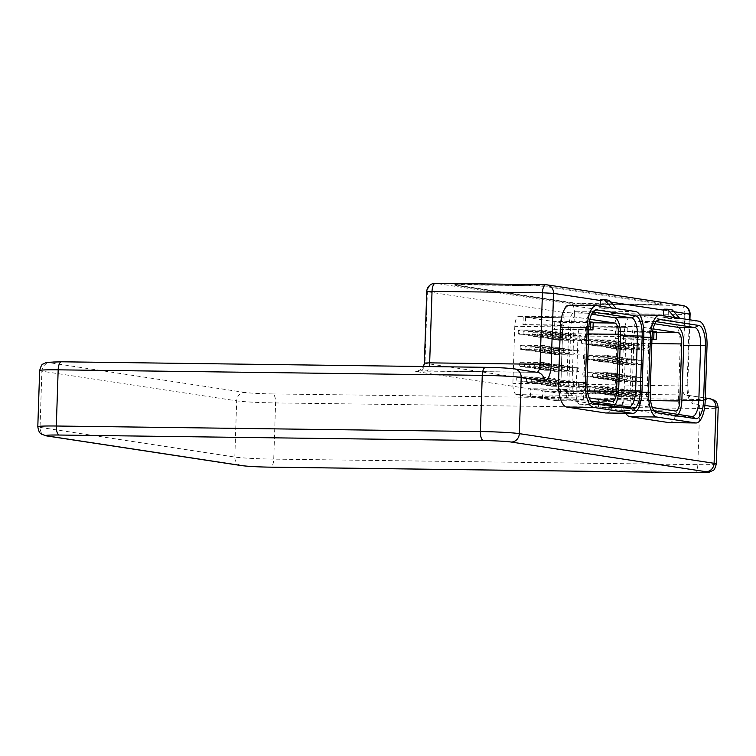 <?xml version="1.0" encoding="UTF-8"?>
<svg xmlns="http://www.w3.org/2000/svg" width="756" height="756" viewBox="0 0 756 756"><rect width="100%" height="100%" fill="white"/><g stroke="black" fill="none" stroke-linecap="round" stroke-linejoin="round"><path stroke-width="0.57" stroke-dasharray="3.78 2.83" d="M528.879 285.664L462.634 284.795A12.795 0.624 -178.1 0 0 454.706 285.116A12.795 0.624 -178.1 0 0 455.66 285.381L571.819 303.071A12.795 0.624 -178.1 0 0 588.499 303.969L654.743 304.829A12.795 0.624 -178.1 0 0 662.681 304.517A12.795 0.624 -178.1 0 0 661.727 304.243L545.567 286.552A12.795 0.624 -178.1 0 0 528.879 285.664L462.653 284.369A12.795 0.624 -178.1 0 0 454.715 284.691A12.795 0.624 -178.1 0 0 455.679 284.955L571.829 302.646A12.795 0.624 -178.1 0 0 588.518 303.543L654.762 304.403A12.795 0.624 -178.1 0 0 662.691 304.092A12.795 0.624 -178.1 0 0 661.736 303.817L545.577 286.127A12.795 0.624 -178.1 0 0 528.898 285.239M669.183 422.623A23.455 8.93 90.7 0 0 678.378 400.519L680.202 345.605A23.455 8.93 90.7 0 0 672.084 320.837L633.254 314.921A23.455 8.93 90.7 0 0 632.781 314.883A23.455 8.93 90.7 0 0 623.577 336.987L621.763 391.901A23.455 8.93 90.7 0 0 625.77 413.248M605.972 412.993A23.455 8.93 90.7 0 0 615.176 390.899L617 335.976A23.455 8.93 90.7 0 0 608.873 311.207L570.052 305.301A23.455 8.93 90.7 0 0 569.58 305.263M611.595 307.89L599.65 308.051L604.913 308.372L605.159 301.134A0.85 0.784 98.7 0 1 605.972 300.293L609.128 300.33M611.878 308.212L616.735 308.949L604.507 308.788M599.65 308.051L600.113 306.142M600.066 307.626L604.913 308.372M590.786 401.115L589.756 400.954A17.057 6.492 -89.3 0 1 588.763 400.595A17.057 6.492 -89.3 0 1 583.849 382.942L585.673 328.028A17.057 6.492 -89.3 0 1 591.022 312.304A17.057 6.492 -89.3 0 1 592.364 311.954A17.057 6.492 -89.3 0 1 592.704 311.982L592.921 312.011M591.636 314.184L575.751 311.765A17.057 6.492 90.7 0 0 575.41 311.737A17.057 6.492 90.7 0 0 568.72 327.802L566.896 382.716A17.057 6.492 90.7 0 0 572.802 400.737L611.623 406.643A17.057 6.492 90.7 0 0 611.973 406.671A17.057 6.492 90.7 0 0 614.987 404.8M589.916 319.268L575.174 317.019A10.66 4.054 90.7 0 0 574.957 317A10.66 4.054 90.7 0 0 570.771 327.046L568.881 384.095A10.66 4.054 90.7 0 0 572.575 395.35L589.066 397.864M589.406 321.829L552.343 321.338L525.647 317.274L564.099 317.775L523.228 316.906L519.183 316.291A10.66 4.054 90.7 0 0 518.966 316.273A10.66 4.054 90.7 0 0 514.779 326.318L512.889 383.358A10.66 4.054 90.7 0 0 516.584 394.623L527.905 396.342L568.777 397.212L569.032 389.557L566.603 389.179L566.348 396.843M583.339 399.433L583.594 391.769L581.166 391.4L580.91 399.064L583.339 399.433L544.887 398.932L556.218 400.661A10.66 4.054 90.7 0 0 556.425 400.671A10.66 4.054 90.7 0 0 560.612 390.625L562.502 333.585A10.66 4.054 90.7 0 0 558.816 322.33L554.772 321.716L593.214 322.217M561.67 317.407L561.415 325.071L563.844 325.439L564.099 317.775M568.777 397.212L530.334 396.711L542.468 398.563L580.91 399.064M530.334 396.711L530.589 389.056L569.032 389.557M527.905 396.342L528.16 388.678L566.603 389.179M530.589 389.056L528.16 388.678M542.468 398.563L542.723 390.899L581.166 391.4M544.887 398.932L545.142 391.268L542.723 390.899M554.772 321.716L554.517 329.37L588.744 329.824M552.343 321.338L552.088 329.002L554.517 329.37M525.647 317.274L525.392 324.938L563.844 325.439M523.228 316.906L522.972 324.57L525.392 324.938M520.185 347.25A2.136 0.813 90.7 0 0 520.969 349.508A2.136 0.813 90.7 0 0 521.801 347.382A2.136 0.813 90.7 0 0 521.016 345.237A2.136 0.813 90.7 0 0 520.185 347.25M519.618 364.279A2.136 0.813 90.7 0 0 520.402 366.537A2.136 0.813 90.7 0 0 521.243 364.411A2.136 0.813 90.7 0 0 520.459 362.266A2.136 0.813 90.7 0 0 519.618 364.279M525.042 347.987A2.136 0.813 90.7 0 0 525.817 350.245A2.136 0.813 90.7 0 0 526.658 348.119A2.136 0.813 90.7 0 0 525.874 345.983A2.136 0.813 90.7 0 0 525.042 347.987M524.475 365.016A2.136 0.813 90.7 0 0 525.25 367.274A2.136 0.813 90.7 0 0 526.091 365.148A2.136 0.813 90.7 0 0 525.307 363.012A2.136 0.813 90.7 0 0 524.475 365.016M529.89 348.724A2.136 0.813 90.7 0 0 530.674 350.982A2.136 0.813 90.7 0 0 531.515 348.866A2.136 0.813 90.7 0 0 530.731 346.72A2.136 0.813 90.7 0 0 529.89 348.724M529.323 365.753A2.136 0.813 90.7 0 0 530.107 368.011A2.136 0.813 90.7 0 0 530.948 365.885A2.136 0.813 90.7 0 0 530.164 363.749A2.136 0.813 90.7 0 0 529.323 365.753M534.747 349.47A2.136 0.813 90.7 0 0 535.522 351.72A2.136 0.813 90.7 0 0 536.363 349.603A2.136 0.813 90.7 0 0 535.579 347.458A2.136 0.813 90.7 0 0 534.747 349.47M534.18 366.499A2.136 0.813 90.7 0 0 534.965 368.748A2.136 0.813 90.7 0 0 535.796 366.632A2.136 0.813 90.7 0 0 535.012 364.486A2.136 0.813 90.7 0 0 534.18 366.499M539.595 350.208A2.136 0.813 90.7 0 0 540.379 352.457A2.136 0.813 90.7 0 0 541.22 350.34A2.136 0.813 90.7 0 0 540.436 348.195A2.136 0.813 90.7 0 0 539.595 350.208M539.028 367.236A2.136 0.813 90.7 0 0 539.812 369.486A2.136 0.813 90.7 0 0 540.653 367.369A2.136 0.813 90.7 0 0 539.869 365.224A2.136 0.813 90.7 0 0 539.028 367.236M544.452 350.945A2.136 0.813 90.7 0 0 545.237 353.203A2.136 0.813 90.7 0 0 546.068 351.077A2.136 0.813 90.7 0 0 545.284 348.932A2.136 0.813 90.7 0 0 544.452 350.945M543.885 367.974A2.136 0.813 90.7 0 0 544.67 370.232A2.136 0.813 90.7 0 0 545.511 368.106A2.136 0.813 90.7 0 0 544.726 365.961A2.136 0.813 90.7 0 0 543.885 367.974M549.3 351.682A2.136 0.813 90.7 0 0 550.085 353.94A2.136 0.813 90.7 0 0 550.926 351.814A2.136 0.813 90.7 0 0 550.141 349.678A2.136 0.813 90.7 0 0 549.3 351.682M548.743 368.711A2.136 0.813 90.7 0 0 549.517 370.969A2.136 0.813 90.7 0 0 550.359 368.843A2.136 0.813 90.7 0 0 549.574 366.707A2.136 0.813 90.7 0 0 548.743 368.711M554.157 352.419A2.136 0.813 90.7 0 0 554.942 354.677A2.136 0.813 90.7 0 0 555.773 352.561A2.136 0.813 90.7 0 0 554.998 350.415A2.136 0.813 90.7 0 0 554.157 352.419M553.59 369.448A2.136 0.813 90.7 0 0 554.375 371.706A2.136 0.813 90.7 0 0 555.216 369.589A2.136 0.813 90.7 0 0 554.432 367.444A2.136 0.813 90.7 0 0 553.59 369.448M518.247 331.978A2.136 0.813 90.7 0 0 519.032 334.237A2.136 0.813 90.7 0 0 519.873 332.111A2.136 0.813 90.7 0 0 519.088 329.975A2.136 0.813 90.7 0 0 518.247 331.978M516.698 378.803A2.136 0.813 90.7 0 0 517.482 381.062A2.136 0.813 90.7 0 0 518.323 378.945A2.136 0.813 90.7 0 0 517.539 376.8A2.136 0.813 90.7 0 0 516.698 378.803M523.105 332.716A2.136 0.813 90.7 0 0 523.889 334.974A2.136 0.813 90.7 0 0 524.73 332.857A2.136 0.813 90.7 0 0 523.946 330.712A2.136 0.813 90.7 0 0 523.105 332.716M521.555 379.55A2.136 0.813 90.7 0 0 522.33 381.799A2.136 0.813 90.7 0 0 523.171 379.682A2.136 0.813 90.7 0 0 522.387 377.537A2.136 0.813 90.7 0 0 521.555 379.55M527.962 333.462A2.136 0.813 90.7 0 0 528.737 335.711A2.136 0.813 90.7 0 0 529.578 333.594A2.136 0.813 90.7 0 0 528.794 331.449A2.136 0.813 90.7 0 0 527.962 333.462M526.403 380.287A2.136 0.813 90.7 0 0 527.187 382.545A2.136 0.813 90.7 0 0 528.028 380.419A2.136 0.813 90.7 0 0 527.244 378.274A2.136 0.813 90.7 0 0 526.403 380.287M532.81 334.199A2.136 0.813 90.7 0 0 533.594 336.448A2.136 0.813 90.7 0 0 534.435 334.332A2.136 0.813 90.7 0 0 533.651 332.186A2.136 0.813 90.7 0 0 532.81 334.199M531.26 381.024A2.136 0.813 90.7 0 0 532.035 383.283A2.136 0.813 90.7 0 0 532.876 381.156A2.136 0.813 90.7 0 0 532.092 379.021A2.136 0.813 90.7 0 0 531.26 381.024M537.667 334.936A2.136 0.813 90.7 0 0 538.442 337.195A2.136 0.813 90.7 0 0 539.283 335.069A2.136 0.813 90.7 0 0 538.499 332.923A2.136 0.813 90.7 0 0 537.667 334.936M536.108 381.761A2.136 0.813 90.7 0 0 536.892 384.02A2.136 0.813 90.7 0 0 537.733 381.893A2.136 0.813 90.7 0 0 536.949 379.758A2.136 0.813 90.7 0 0 536.108 381.761M542.515 335.673A2.136 0.813 90.7 0 0 543.299 337.932A2.136 0.813 90.7 0 0 544.14 335.806A2.136 0.813 90.7 0 0 543.356 333.67A2.136 0.813 90.7 0 0 542.515 335.673M540.965 382.508A2.136 0.813 90.7 0 0 541.75 384.757A2.136 0.813 90.7 0 0 542.581 382.64A2.136 0.813 90.7 0 0 541.806 380.495A2.136 0.813 90.7 0 0 540.965 382.508M547.372 336.411A2.136 0.813 90.7 0 0 548.157 338.669A2.136 0.813 90.7 0 0 548.988 336.552A2.136 0.813 90.7 0 0 548.204 334.407A2.136 0.813 90.7 0 0 547.372 336.411M545.823 383.245A2.136 0.813 90.7 0 0 546.597 385.494A2.136 0.813 90.7 0 0 547.438 383.377A2.136 0.813 90.7 0 0 546.654 381.232A2.136 0.813 90.7 0 0 545.823 383.245M552.23 337.157A2.136 0.813 90.7 0 0 553.005 339.406A2.136 0.813 90.7 0 0 553.846 337.289A2.136 0.813 90.7 0 0 553.061 335.144A2.136 0.813 90.7 0 0 552.23 337.157M550.67 383.982A2.136 0.813 90.7 0 0 551.455 386.24A2.136 0.813 90.7 0 0 552.296 384.114A2.136 0.813 90.7 0 0 551.511 381.969A2.136 0.813 90.7 0 0 550.67 383.982M557.077 337.894A2.136 0.813 90.7 0 0 557.862 340.153A2.136 0.813 90.7 0 0 558.703 338.026A2.136 0.813 90.7 0 0 557.919 335.881A2.136 0.813 90.7 0 0 557.077 337.894M555.528 384.719A2.136 0.813 90.7 0 0 556.303 386.977A2.136 0.813 90.7 0 0 557.144 384.851A2.136 0.813 90.7 0 0 556.359 382.716A2.136 0.813 90.7 0 0 555.528 384.719M543.847 347.562A2.136 0.813 90.7 0 0 544.622 349.811A2.136 0.813 90.7 0 0 545.463 347.694A2.136 0.813 90.7 0 0 544.679 345.549A2.136 0.813 90.7 0 0 543.847 347.562M543.28 364.59A2.136 0.813 90.7 0 0 544.055 366.84A2.136 0.813 90.7 0 0 544.896 364.723A2.136 0.813 90.7 0 0 544.112 362.578A2.136 0.813 90.7 0 0 543.28 364.59M548.695 348.299A2.136 0.813 90.7 0 0 549.48 350.548A2.136 0.813 90.7 0 0 550.321 348.431A2.136 0.813 90.7 0 0 549.536 346.286A2.136 0.813 90.7 0 0 548.695 348.299M548.128 365.328A2.136 0.813 90.7 0 0 548.913 367.577A2.136 0.813 90.7 0 0 549.754 365.46A2.136 0.813 90.7 0 0 548.969 363.315A2.136 0.813 90.7 0 0 548.128 365.328M553.553 349.036A2.136 0.813 90.7 0 0 554.328 351.294A2.136 0.813 90.7 0 0 555.169 349.168A2.136 0.813 90.7 0 0 554.384 347.023A2.136 0.813 90.7 0 0 553.553 349.036M552.986 366.065A2.136 0.813 90.7 0 0 553.77 368.323A2.136 0.813 90.7 0 0 554.602 366.197A2.136 0.813 90.7 0 0 553.817 364.052A2.136 0.813 90.7 0 0 552.986 366.065M558.4 349.773A2.136 0.813 90.7 0 0 559.185 352.031A2.136 0.813 90.7 0 0 560.026 349.905A2.136 0.813 90.7 0 0 559.242 347.769A2.136 0.813 90.7 0 0 558.4 349.773M557.833 366.802A2.136 0.813 90.7 0 0 558.618 369.06A2.136 0.813 90.7 0 0 559.459 366.934A2.136 0.813 90.7 0 0 558.675 364.798A2.136 0.813 90.7 0 0 557.833 366.802M563.258 350.51A2.136 0.813 90.7 0 0 564.042 352.769A2.136 0.813 90.7 0 0 564.874 350.652A2.136 0.813 90.7 0 0 564.089 348.507A2.136 0.813 90.7 0 0 563.258 350.51M562.691 367.539A2.136 0.813 90.7 0 0 563.475 369.797A2.136 0.813 90.7 0 0 564.316 367.681A2.136 0.813 90.7 0 0 563.532 365.535A2.136 0.813 90.7 0 0 562.691 367.539M568.106 351.256A2.136 0.813 90.7 0 0 568.89 353.506A2.136 0.813 90.7 0 0 569.731 351.389A2.136 0.813 90.7 0 0 568.947 349.244A2.136 0.813 90.7 0 0 568.106 351.256M567.548 368.285A2.136 0.813 90.7 0 0 568.323 370.534A2.136 0.813 90.7 0 0 569.164 368.418A2.136 0.813 90.7 0 0 568.38 366.273A2.136 0.813 90.7 0 0 567.548 368.285M572.963 351.994A2.136 0.813 90.7 0 0 573.747 354.252A2.136 0.813 90.7 0 0 574.579 352.126A2.136 0.813 90.7 0 0 573.804 349.981A2.136 0.813 90.7 0 0 572.963 351.994M572.396 369.022A2.136 0.813 90.7 0 0 573.18 371.272A2.136 0.813 90.7 0 0 574.021 369.155A2.136 0.813 90.7 0 0 573.237 367.01A2.136 0.813 90.7 0 0 572.396 369.022M577.82 352.731A2.136 0.813 90.7 0 0 578.595 354.989A2.136 0.813 90.7 0 0 579.436 352.863A2.136 0.813 90.7 0 0 578.652 350.727A2.136 0.813 90.7 0 0 577.82 352.731M577.253 369.76A2.136 0.813 90.7 0 0 578.028 372.018A2.136 0.813 90.7 0 0 578.869 369.892A2.136 0.813 90.7 0 0 578.085 367.747A2.136 0.813 90.7 0 0 577.253 369.76M545.851 332.338A2.136 0.813 90.7 0 0 546.635 334.596A2.136 0.813 90.7 0 0 547.476 332.47A2.136 0.813 90.7 0 0 546.692 330.334A2.136 0.813 90.7 0 0 545.851 332.338M544.301 379.172A2.136 0.813 90.7 0 0 545.085 381.421A2.136 0.813 90.7 0 0 545.917 379.304A2.136 0.813 90.7 0 0 545.133 377.159A2.136 0.813 90.7 0 0 544.301 379.172M550.708 333.075A2.136 0.813 90.7 0 0 551.493 335.333A2.136 0.813 90.7 0 0 552.324 333.216A2.136 0.813 90.7 0 0 551.54 331.071A2.136 0.813 90.7 0 0 550.708 333.075M549.158 379.909A2.136 0.813 90.7 0 0 549.933 382.158A2.136 0.813 90.7 0 0 550.774 380.041A2.136 0.813 90.7 0 0 549.99 377.896A2.136 0.813 90.7 0 0 549.158 379.909M555.556 333.821A2.136 0.813 90.7 0 0 556.34 336.07A2.136 0.813 90.7 0 0 557.181 333.954A2.136 0.813 90.7 0 0 556.397 331.808A2.136 0.813 90.7 0 0 555.556 333.821M554.006 380.646A2.136 0.813 90.7 0 0 554.791 382.905A2.136 0.813 90.7 0 0 555.632 380.778A2.136 0.813 90.7 0 0 554.847 378.633A2.136 0.813 90.7 0 0 554.006 380.646M560.413 334.558A2.136 0.813 90.7 0 0 561.198 336.817A2.136 0.813 90.7 0 0 562.039 334.691A2.136 0.813 90.7 0 0 561.254 332.545A2.136 0.813 90.7 0 0 560.413 334.558M558.864 381.383A2.136 0.813 90.7 0 0 559.638 383.642A2.136 0.813 90.7 0 0 560.48 381.515A2.136 0.813 90.7 0 0 559.695 379.38A2.136 0.813 90.7 0 0 558.864 381.383M565.271 335.295A2.136 0.813 90.7 0 0 566.046 337.554A2.136 0.813 90.7 0 0 566.887 335.428A2.136 0.813 90.7 0 0 566.102 333.292A2.136 0.813 90.7 0 0 565.271 335.295M563.711 382.12A2.136 0.813 90.7 0 0 564.496 384.379A2.136 0.813 90.7 0 0 565.337 382.262A2.136 0.813 90.7 0 0 564.552 380.117A2.136 0.813 90.7 0 0 563.711 382.12M570.118 336.033A2.136 0.813 90.7 0 0 570.903 338.291A2.136 0.813 90.7 0 0 571.744 336.165A2.136 0.813 90.7 0 0 570.96 334.029A2.136 0.813 90.7 0 0 570.118 336.033M568.569 382.867A2.136 0.813 90.7 0 0 569.344 385.116A2.136 0.813 90.7 0 0 570.185 382.999A2.136 0.813 90.7 0 0 569.4 380.854A2.136 0.813 90.7 0 0 568.569 382.867M574.976 336.779A2.136 0.813 90.7 0 0 575.751 339.028A2.136 0.813 90.7 0 0 576.592 336.911A2.136 0.813 90.7 0 0 575.807 334.766A2.136 0.813 90.7 0 0 574.976 336.779M573.417 383.604A2.136 0.813 90.7 0 0 574.201 385.853A2.136 0.813 90.7 0 0 575.042 383.736A2.136 0.813 90.7 0 0 574.258 381.591A2.136 0.813 90.7 0 0 573.417 383.604M579.824 337.516A2.136 0.813 90.7 0 0 580.608 339.765A2.136 0.813 90.7 0 0 581.449 337.649A2.136 0.813 90.7 0 0 580.665 335.503A2.136 0.813 90.7 0 0 579.824 337.516M578.274 384.341A2.136 0.813 90.7 0 0 579.058 386.599A2.136 0.813 90.7 0 0 579.89 384.473A2.136 0.813 90.7 0 0 579.115 382.328A2.136 0.813 90.7 0 0 578.274 384.341M584.681 338.253A2.136 0.813 90.7 0 0 585.465 340.512A2.136 0.813 90.7 0 0 586.297 338.386A2.136 0.813 90.7 0 0 585.513 336.24A2.136 0.813 90.7 0 0 584.681 338.253M583.131 385.078A2.136 0.813 90.7 0 0 583.906 387.337A2.136 0.813 90.7 0 0 584.747 385.21A2.136 0.813 90.7 0 0 583.963 383.075A2.136 0.813 90.7 0 0 583.131 385.078M522.972 324.57L561.415 325.071M552.088 329.002L588.754 329.484M545.142 391.268L583.594 391.769M674.806 317.52L662.861 317.671L668.124 317.993L668.361 310.754A0.85 0.784 98.7 0 1 669.183 309.913L672.33 309.96M675.089 317.832L679.937 318.578L667.718 318.418M662.861 317.671L663.314 315.772M663.267 317.255L668.124 317.993M653.987 410.735L652.967 410.584A17.057 6.492 -89.3 0 1 651.974 410.224A17.057 6.492 -89.3 0 1 647.06 392.562L648.875 337.649A17.057 6.492 -89.3 0 1 654.233 321.924A17.057 6.492 -89.3 0 1 655.575 321.584A17.057 6.492 -89.3 0 1 655.915 321.612L656.132 321.64M654.847 323.804L638.962 321.385A17.057 6.492 90.7 0 0 638.612 321.357A17.057 6.492 90.7 0 0 631.922 337.431L630.098 392.345A17.057 6.492 90.7 0 0 636.004 410.357L674.834 416.272A17.057 6.492 90.7 0 0 675.174 416.301A17.057 6.492 90.7 0 0 678.189 414.42M653.118 328.888L638.376 326.649A10.66 4.054 90.7 0 0 638.168 326.63A10.66 4.054 90.7 0 0 633.982 336.675L632.092 393.715A10.66 4.054 90.7 0 0 635.777 404.98L652.277 407.484M652.608 331.449L615.554 330.967L588.858 326.904L627.3 327.405L586.429 326.535L582.385 325.921A10.66 4.054 90.7 0 0 582.167 325.902A10.66 4.054 90.7 0 0 577.99 335.947L576.091 392.988A10.66 4.054 90.7 0 0 579.786 404.243L598.393 407.078L639.264 407.947L639.519 400.283L637.091 399.915L636.835 407.578M639.264 407.947L600.822 407.446L619.419 410.281A10.66 4.054 90.7 0 0 619.636 410.3A10.66 4.054 90.7 0 0 623.823 400.255L625.713 343.215A10.66 4.054 90.7 0 0 622.018 331.95L617.973 331.336L656.425 331.837M624.872 327.036L624.617 334.7L627.045 335.069L627.3 327.405M600.822 407.446L601.077 399.782L639.519 400.283M598.393 407.078L598.648 399.414L637.091 399.915M601.077 399.782L598.648 399.414M617.973 331.336L617.718 339L651.955 339.444M615.554 330.967L615.299 338.631L617.718 339M588.858 326.904L588.603 334.568L627.045 335.069M586.429 326.535L586.174 334.199L588.603 334.568M583.386 356.879A2.136 0.813 90.7 0 0 584.171 359.128A2.136 0.813 90.7 0 0 585.012 357.012A2.136 0.813 90.7 0 0 584.227 354.866A2.136 0.813 90.7 0 0 583.386 356.879M582.829 373.908A2.136 0.813 90.7 0 0 583.604 376.157A2.136 0.813 90.7 0 0 584.445 374.04A2.136 0.813 90.7 0 0 583.66 371.895A2.136 0.813 90.7 0 0 582.829 373.908M588.244 357.616A2.136 0.813 90.7 0 0 589.028 359.865A2.136 0.813 90.7 0 0 589.869 357.749A2.136 0.813 90.7 0 0 589.085 355.603A2.136 0.813 90.7 0 0 588.244 357.616M587.677 374.645A2.136 0.813 90.7 0 0 588.461 376.894A2.136 0.813 90.7 0 0 589.302 374.778A2.136 0.813 90.7 0 0 588.518 372.632A2.136 0.813 90.7 0 0 587.677 374.645M593.101 358.353A2.136 0.813 90.7 0 0 593.876 360.612A2.136 0.813 90.7 0 0 594.717 358.486A2.136 0.813 90.7 0 0 593.933 356.341A2.136 0.813 90.7 0 0 593.101 358.353M592.534 375.382A2.136 0.813 90.7 0 0 593.318 377.641A2.136 0.813 90.7 0 0 594.15 375.515A2.136 0.813 90.7 0 0 593.365 373.37A2.136 0.813 90.7 0 0 592.534 375.382M597.949 359.091A2.136 0.813 90.7 0 0 598.733 361.349A2.136 0.813 90.7 0 0 599.574 359.223A2.136 0.813 90.7 0 0 598.79 357.087A2.136 0.813 90.7 0 0 597.949 359.091M597.382 376.119A2.136 0.813 90.7 0 0 598.166 378.378A2.136 0.813 90.7 0 0 599.007 376.252A2.136 0.813 90.7 0 0 598.223 374.116A2.136 0.813 90.7 0 0 597.382 376.119M602.806 359.828A2.136 0.813 90.7 0 0 603.581 362.086A2.136 0.813 90.7 0 0 604.422 359.969A2.136 0.813 90.7 0 0 603.638 357.824A2.136 0.813 90.7 0 0 602.806 359.828M602.239 376.857A2.136 0.813 90.7 0 0 603.023 379.115A2.136 0.813 90.7 0 0 603.855 376.998A2.136 0.813 90.7 0 0 603.08 374.853A2.136 0.813 90.7 0 0 602.239 376.857M607.654 360.574A2.136 0.813 90.7 0 0 608.438 362.823A2.136 0.813 90.7 0 0 609.279 360.706A2.136 0.813 90.7 0 0 608.495 358.561A2.136 0.813 90.7 0 0 607.654 360.574M607.096 377.603A2.136 0.813 90.7 0 0 607.871 379.852A2.136 0.813 90.7 0 0 608.712 377.735A2.136 0.813 90.7 0 0 607.928 375.59A2.136 0.813 90.7 0 0 607.096 377.603M612.511 361.311A2.136 0.813 90.7 0 0 613.296 363.57A2.136 0.813 90.7 0 0 614.127 361.444A2.136 0.813 90.7 0 0 613.343 359.298A2.136 0.813 90.7 0 0 612.511 361.311M611.944 378.34A2.136 0.813 90.7 0 0 612.729 380.589A2.136 0.813 90.7 0 0 613.57 378.472A2.136 0.813 90.7 0 0 612.785 376.327A2.136 0.813 90.7 0 0 611.944 378.34M617.368 362.048A2.136 0.813 90.7 0 0 618.143 364.307A2.136 0.813 90.7 0 0 618.984 362.181A2.136 0.813 90.7 0 0 618.2 360.045A2.136 0.813 90.7 0 0 617.368 362.048M616.802 379.077A2.136 0.813 90.7 0 0 617.576 381.336A2.136 0.813 90.7 0 0 618.417 379.21A2.136 0.813 90.7 0 0 617.633 377.064A2.136 0.813 90.7 0 0 616.802 379.077M581.458 341.608A2.136 0.813 90.7 0 0 582.243 343.857A2.136 0.813 90.7 0 0 583.074 341.74A2.136 0.813 90.7 0 0 582.3 339.595A2.136 0.813 90.7 0 0 581.458 341.608M579.909 388.433A2.136 0.813 90.7 0 0 580.684 390.691A2.136 0.813 90.7 0 0 581.525 388.565A2.136 0.813 90.7 0 0 580.74 386.42A2.136 0.813 90.7 0 0 579.909 388.433M586.316 342.345A2.136 0.813 90.7 0 0 587.091 344.604A2.136 0.813 90.7 0 0 587.932 342.477A2.136 0.813 90.7 0 0 587.147 340.332A2.136 0.813 90.7 0 0 586.316 342.345M584.757 389.17A2.136 0.813 90.7 0 0 585.541 391.428A2.136 0.813 90.7 0 0 586.382 389.302A2.136 0.813 90.7 0 0 585.598 387.166A2.136 0.813 90.7 0 0 584.757 389.17M591.164 343.082A2.136 0.813 90.7 0 0 591.948 345.341A2.136 0.813 90.7 0 0 592.789 343.215A2.136 0.813 90.7 0 0 592.005 341.079A2.136 0.813 90.7 0 0 591.164 343.082M589.614 389.907A2.136 0.813 90.7 0 0 590.389 392.166A2.136 0.813 90.7 0 0 591.23 390.049A2.136 0.813 90.7 0 0 590.445 387.904A2.136 0.813 90.7 0 0 589.614 389.907M596.021 343.819A2.136 0.813 90.7 0 0 596.796 346.078A2.136 0.813 90.7 0 0 597.637 343.961A2.136 0.813 90.7 0 0 596.853 341.816A2.136 0.813 90.7 0 0 596.021 343.819M594.462 390.654A2.136 0.813 90.7 0 0 595.246 392.903A2.136 0.813 90.7 0 0 596.087 390.786A2.136 0.813 90.7 0 0 595.303 388.641A2.136 0.813 90.7 0 0 594.462 390.654M600.869 344.566A2.136 0.813 90.7 0 0 601.653 346.815A2.136 0.813 90.7 0 0 602.494 344.698A2.136 0.813 90.7 0 0 601.71 342.553A2.136 0.813 90.7 0 0 600.869 344.566M599.319 391.391A2.136 0.813 90.7 0 0 600.103 393.649A2.136 0.813 90.7 0 0 600.935 391.523A2.136 0.813 90.7 0 0 600.151 389.378A2.136 0.813 90.7 0 0 599.319 391.391M605.726 345.303A2.136 0.813 90.7 0 0 606.51 347.562A2.136 0.813 90.7 0 0 607.342 345.435A2.136 0.813 90.7 0 0 606.558 343.29A2.136 0.813 90.7 0 0 605.726 345.303M604.176 392.128A2.136 0.813 90.7 0 0 604.951 394.386A2.136 0.813 90.7 0 0 605.792 392.26A2.136 0.813 90.7 0 0 605.008 390.124A2.136 0.813 90.7 0 0 604.176 392.128M610.574 346.04A2.136 0.813 90.7 0 0 611.358 348.299A2.136 0.813 90.7 0 0 612.199 346.172A2.136 0.813 90.7 0 0 611.415 344.037A2.136 0.813 90.7 0 0 610.574 346.04M609.024 392.865A2.136 0.813 90.7 0 0 609.808 395.123A2.136 0.813 90.7 0 0 610.65 393.007A2.136 0.813 90.7 0 0 609.865 390.861A2.136 0.813 90.7 0 0 609.024 392.865M615.431 346.777A2.136 0.813 90.7 0 0 616.216 349.036A2.136 0.813 90.7 0 0 617.057 346.909A2.136 0.813 90.7 0 0 616.272 344.774A2.136 0.813 90.7 0 0 615.431 346.777M613.881 393.611A2.136 0.813 90.7 0 0 614.656 395.86A2.136 0.813 90.7 0 0 615.497 393.744A2.136 0.813 90.7 0 0 614.713 391.599A2.136 0.813 90.7 0 0 613.881 393.611M620.289 347.524A2.136 0.813 90.7 0 0 621.063 349.773A2.136 0.813 90.7 0 0 621.904 347.656A2.136 0.813 90.7 0 0 621.12 345.511A2.136 0.813 90.7 0 0 620.289 347.524M618.729 394.349A2.136 0.813 90.7 0 0 619.514 396.598A2.136 0.813 90.7 0 0 620.355 394.481A2.136 0.813 90.7 0 0 619.57 392.336A2.136 0.813 90.7 0 0 618.729 394.349M607.049 357.182A2.136 0.813 90.7 0 0 607.833 359.44A2.136 0.813 90.7 0 0 608.674 357.314A2.136 0.813 90.7 0 0 607.89 355.178A2.136 0.813 90.7 0 0 607.049 357.182M606.482 374.211A2.136 0.813 90.7 0 0 607.266 376.469A2.136 0.813 90.7 0 0 608.107 374.343A2.136 0.813 90.7 0 0 607.323 372.207A2.136 0.813 90.7 0 0 606.482 374.211M611.906 357.919A2.136 0.813 90.7 0 0 612.681 360.177A2.136 0.813 90.7 0 0 613.522 358.06A2.136 0.813 90.7 0 0 612.738 355.915A2.136 0.813 90.7 0 0 611.906 357.919M611.339 374.948A2.136 0.813 90.7 0 0 612.124 377.206A2.136 0.813 90.7 0 0 612.955 375.08A2.136 0.813 90.7 0 0 612.171 372.944A2.136 0.813 90.7 0 0 611.339 374.948M616.754 358.665A2.136 0.813 90.7 0 0 617.539 360.914A2.136 0.813 90.7 0 0 618.38 358.798A2.136 0.813 90.7 0 0 617.595 356.652A2.136 0.813 90.7 0 0 616.754 358.665M616.187 375.694A2.136 0.813 90.7 0 0 616.972 377.943A2.136 0.813 90.7 0 0 617.813 375.826A2.136 0.813 90.7 0 0 617.028 373.681A2.136 0.813 90.7 0 0 616.187 375.694M621.612 359.402A2.136 0.813 90.7 0 0 622.386 361.661A2.136 0.813 90.7 0 0 623.227 359.535A2.136 0.813 90.7 0 0 622.443 357.39A2.136 0.813 90.7 0 0 621.612 359.402M621.045 376.431A2.136 0.813 90.7 0 0 621.829 378.68A2.136 0.813 90.7 0 0 622.66 376.564A2.136 0.813 90.7 0 0 621.886 374.418A2.136 0.813 90.7 0 0 621.045 376.431M626.459 360.139A2.136 0.813 90.7 0 0 627.244 362.398A2.136 0.813 90.7 0 0 628.085 360.272A2.136 0.813 90.7 0 0 627.3 358.127A2.136 0.813 90.7 0 0 626.459 360.139M625.902 377.168A2.136 0.813 90.7 0 0 626.677 379.427A2.136 0.813 90.7 0 0 627.518 377.301A2.136 0.813 90.7 0 0 626.733 375.156A2.136 0.813 90.7 0 0 625.902 377.168M631.317 360.877A2.136 0.813 90.7 0 0 632.101 363.135A2.136 0.813 90.7 0 0 632.933 361.009A2.136 0.813 90.7 0 0 632.158 358.873A2.136 0.813 90.7 0 0 631.317 360.877M630.75 377.905A2.136 0.813 90.7 0 0 631.534 380.164A2.136 0.813 90.7 0 0 632.375 378.038A2.136 0.813 90.7 0 0 631.591 375.902A2.136 0.813 90.7 0 0 630.75 377.905M636.174 361.614A2.136 0.813 90.7 0 0 636.949 363.872A2.136 0.813 90.7 0 0 637.79 361.755A2.136 0.813 90.7 0 0 637.006 359.61A2.136 0.813 90.7 0 0 636.174 361.614M635.607 378.643A2.136 0.813 90.7 0 0 636.382 380.901A2.136 0.813 90.7 0 0 637.223 378.784A2.136 0.813 90.7 0 0 636.439 376.639A2.136 0.813 90.7 0 0 635.607 378.643M641.022 362.36A2.136 0.813 90.7 0 0 641.806 364.609A2.136 0.813 90.7 0 0 642.647 362.493A2.136 0.813 90.7 0 0 641.863 360.347A2.136 0.813 90.7 0 0 641.022 362.36M640.455 379.389A2.136 0.813 90.7 0 0 641.239 381.638A2.136 0.813 90.7 0 0 642.08 379.521A2.136 0.813 90.7 0 0 641.296 377.376A2.136 0.813 90.7 0 0 640.455 379.389M609.062 341.967A2.136 0.813 90.7 0 0 609.837 344.226A2.136 0.813 90.7 0 0 610.678 342.099A2.136 0.813 90.7 0 0 609.894 339.954A2.136 0.813 90.7 0 0 609.062 341.967M607.503 388.792A2.136 0.813 90.7 0 0 608.287 391.05A2.136 0.813 90.7 0 0 609.128 388.924A2.136 0.813 90.7 0 0 608.344 386.788A2.136 0.813 90.7 0 0 607.503 388.792M613.91 342.704A2.136 0.813 90.7 0 0 614.694 344.963A2.136 0.813 90.7 0 0 615.535 342.837A2.136 0.813 90.7 0 0 614.751 340.701A2.136 0.813 90.7 0 0 613.91 342.704M612.36 389.529A2.136 0.813 90.7 0 0 613.144 391.788A2.136 0.813 90.7 0 0 613.985 389.671A2.136 0.813 90.7 0 0 613.201 387.526A2.136 0.813 90.7 0 0 612.36 389.529M618.767 343.441A2.136 0.813 90.7 0 0 619.551 345.7A2.136 0.813 90.7 0 0 620.383 343.574A2.136 0.813 90.7 0 0 619.608 341.438A2.136 0.813 90.7 0 0 618.767 343.441M617.217 390.276A2.136 0.813 90.7 0 0 617.992 392.525A2.136 0.813 90.7 0 0 618.833 390.408A2.136 0.813 90.7 0 0 618.049 388.263A2.136 0.813 90.7 0 0 617.217 390.276M623.624 344.188A2.136 0.813 90.7 0 0 624.399 346.437A2.136 0.813 90.7 0 0 625.24 344.32A2.136 0.813 90.7 0 0 624.456 342.175A2.136 0.813 90.7 0 0 623.624 344.188M622.065 391.013A2.136 0.813 90.7 0 0 622.85 393.262A2.136 0.813 90.7 0 0 623.691 391.145A2.136 0.813 90.7 0 0 622.906 389A2.136 0.813 90.7 0 0 622.065 391.013M628.472 344.925A2.136 0.813 90.7 0 0 629.257 347.174A2.136 0.813 90.7 0 0 630.098 345.057A2.136 0.813 90.7 0 0 629.313 342.912A2.136 0.813 90.7 0 0 628.472 344.925M626.922 391.75A2.136 0.813 90.7 0 0 627.697 394.008A2.136 0.813 90.7 0 0 628.538 391.882A2.136 0.813 90.7 0 0 627.754 389.737A2.136 0.813 90.7 0 0 626.922 391.75M633.33 345.662A2.136 0.813 90.7 0 0 634.104 347.921A2.136 0.813 90.7 0 0 634.945 345.794A2.136 0.813 90.7 0 0 634.161 343.649A2.136 0.813 90.7 0 0 633.33 345.662M631.77 392.487A2.136 0.813 90.7 0 0 632.555 394.745A2.136 0.813 90.7 0 0 633.396 392.619A2.136 0.813 90.7 0 0 632.611 390.483A2.136 0.813 90.7 0 0 631.77 392.487M638.177 346.399A2.136 0.813 90.7 0 0 638.962 348.658A2.136 0.813 90.7 0 0 639.803 346.531A2.136 0.813 90.7 0 0 639.018 344.396A2.136 0.813 90.7 0 0 638.177 346.399M636.628 393.224A2.136 0.813 90.7 0 0 637.412 395.482A2.136 0.813 90.7 0 0 638.244 393.366A2.136 0.813 90.7 0 0 637.459 391.221A2.136 0.813 90.7 0 0 636.628 393.224M643.035 347.136A2.136 0.813 90.7 0 0 643.819 349.395A2.136 0.813 90.7 0 0 644.651 347.278A2.136 0.813 90.7 0 0 643.866 345.133A2.136 0.813 90.7 0 0 643.035 347.136M641.485 393.97A2.136 0.813 90.7 0 0 642.26 396.22A2.136 0.813 90.7 0 0 643.101 394.103A2.136 0.813 90.7 0 0 642.317 391.958A2.136 0.813 90.7 0 0 641.485 393.97M647.883 347.883A2.136 0.813 90.7 0 0 648.667 350.132A2.136 0.813 90.7 0 0 649.508 348.015A2.136 0.813 90.7 0 0 648.724 345.87A2.136 0.813 90.7 0 0 647.883 347.883M646.333 394.708A2.136 0.813 90.7 0 0 647.117 396.957A2.136 0.813 90.7 0 0 647.958 394.84A2.136 0.813 90.7 0 0 647.174 392.695A2.136 0.813 90.7 0 0 646.333 394.708M586.174 334.199L624.617 334.7M615.299 338.631L651.965 339.104M241.419 465.583A8.533 7.872 98.7 0 1 234.814 457.049L40.03 427.386A29.853 1.455 1.9 0 1 37.8 426.753M716.338 463.919A29.853 1.455 1.9 0 1 697.826 464.656L273.738 459.128A29.853 1.455 1.9 0 1 234.814 457.049L236.675 400.86L41.901 371.196A8.533 7.872 98.7 0 1 50.066 362.785A21.319 1.04 1.9 0 1 61.69 361.803L485.777 367.331A21.319 1.04 1.9 0 1 513.579 368.824L536.552 372.321A8.533 7.872 98.7 0 1 537.554 372.406L536.722 372.33A8.533 3.251 -89.3 0 1 536.552 372.321L426.148 370.884A8.533 3.251 90.7 0 0 426.318 370.894A8.533 3.251 90.7 0 0 429.2 366.584M704.875 405.414L692.997 403.6A8.533 7.872 -81.3 0 0 686.391 395.067A8.533 7.872 -81.3 0 0 685.39 394.982L708.363 398.488A21.319 1.04 1.9 0 1 696.739 399.461L272.651 393.933A8.533 3.251 -89.3 0 1 275.6 402.939L273.738 459.128A8.533 3.251 -89.3 0 1 270.563 467.161M696.739 399.461A8.533 3.251 -89.3 0 1 699.687 408.467L697.826 464.656A8.533 3.251 -89.3 0 1 694.48 472.698M46.636 435.919A8.533 7.872 98.7 0 1 40.03 427.386L41.901 371.196A29.853 1.455 1.9 0 1 39.662 370.563M272.651 393.933A21.319 1.04 1.9 0 1 244.85 392.449A8.533 7.872 -81.3 0 0 236.675 400.86A29.853 1.455 1.9 0 0 275.6 402.939L699.687 408.467A29.853 1.455 1.9 0 0 718.2 407.73M244.85 392.449L50.066 362.785M514.581 368.9A8.533 7.872 -81.3 0 0 513.579 368.824M708.363 398.488A8.533 7.872 98.7 0 1 709.364 398.563M536.968 372.311A8.533 3.251 -89.3 0 1 536.722 372.33L417.671 371.026L421.498 369.155L423.521 366.509M682.857 305.537A8.533 7.872 -81.3 0 0 681.855 305.452L545.964 284.757L435.56 283.32L571.451 304.016A8.533 7.872 -81.3 0 0 563.277 312.426L574.399 313.022L572.027 384.539A8.533 3.251 90.7 0 0 574.985 393.545L685.39 394.982A8.533 3.251 -89.3 0 1 682.441 385.976L687.091 385.588A17.057 6.492 -89.3 0 0 692.997 403.6M574.985 393.545A17.057 0.832 1.9 0 1 552.74 392.355A8.533 7.872 -81.3 0 0 560.905 383.944L682.441 385.976L684.813 314.458L690.096 314.25M689.274 319.722L687.091 385.588M426.753 291.551L427.386 291.731L425.014 363.249L424.381 363.069M435.56 283.32A8.533 7.872 -81.3 0 0 427.386 291.731L563.277 312.426L560.905 383.944L425.014 363.249A8.533 7.872 98.7 0 1 416.849 371.659A17.057 0.832 1.9 0 1 426.148 370.884M681.855 305.452A8.533 3.251 -89.3 0 1 684.813 314.458L574.399 313.022A8.533 3.251 -89.3 0 0 571.451 304.016L681.855 305.452M673.87 311.699L663.503 310.121M610.659 302.069L600.302 300.491M416.849 371.659L552.74 392.355M596.862 305.651L570.052 305.301M641.986 391.249L615.176 390.899M643.81 336.325L617 335.976M635.692 311.557L608.873 311.207M601.124 299.556L605.972 300.293M600.302 300.397L605.159 301.134M586.987 382.867L566.896 382.716M591.475 401.927L589.756 400.954L572.802 400.737M588.811 327.953L568.72 327.802M593.11 311.774L575.751 311.765M611.623 406.643L628.586 406.87M575.174 317.019L519.183 316.291M570.771 327.046L514.779 326.318M593.195 322.774L558.816 322.33M572.575 395.35L516.584 394.623M612.209 401.389L556.218 400.661M588.612 333.925L562.502 333.585M587.384 390.975L560.612 390.625M568.881 384.095L512.889 383.358M660.073 315.271L633.254 314.921M643.781 337.242L623.577 336.987M641.948 392.166L621.763 391.901M705.197 400.869L678.378 400.519M707.021 345.955L680.202 345.605M698.894 321.187L672.084 320.837M664.326 309.176L669.183 309.913M663.513 310.017L668.361 310.754M650.188 392.496L630.098 392.345M654.687 411.547L652.967 410.584L636.004 410.357M652.012 337.582L631.922 337.431M656.312 321.404L638.962 321.385M674.834 416.272L691.787 416.49M638.376 326.649L582.385 325.921M633.982 336.675L577.99 335.947M656.406 332.404L622.018 331.95M635.777 404.98L579.786 404.243M675.42 411.009L619.419 410.281M651.814 343.555L625.713 343.215M650.595 400.604L623.823 400.255M632.092 393.715L576.091 392.988M705.291 397.949L686.391 395.067L689.425 396.616L688.451 393.895L687.724 385.768L689.916 319.816M588.763 400.595L592.515 402.731M591.022 312.304L594.83 310.262M592.364 311.954L575.41 311.737M628.926 406.898L611.973 406.671M518.966 316.273L574.957 317M520.969 349.508L544.622 349.811M521.016 345.237L544.679 345.549M520.402 366.537L544.055 366.84M520.459 362.266L544.112 362.578M525.817 350.245L549.48 350.548M525.874 345.983L549.536 346.286M525.25 367.274L548.913 367.577M525.307 363.012L548.969 363.315M530.674 350.982L554.328 351.294M530.731 346.72L554.384 347.023M530.107 368.011L553.77 368.323M530.164 363.749L553.817 364.052M535.522 351.72L559.185 352.031M535.579 347.458L559.242 347.769M534.965 368.748L558.618 369.06M535.012 364.486L558.675 364.798M540.379 352.457L564.042 352.769M540.436 348.195L564.089 348.507M539.812 369.486L563.475 369.797M539.869 365.224L563.532 365.535M545.237 353.203L568.89 353.506M545.284 348.932L568.947 349.244M544.67 370.232L568.323 370.534M544.726 365.961L568.38 366.273M550.085 353.94L573.747 354.252M550.141 349.678L573.804 349.981M549.517 370.969L573.18 371.272M549.574 366.707L573.237 367.01M554.942 354.677L578.595 354.989M554.998 350.415L578.652 350.727M554.375 371.706L578.028 372.018M554.432 367.444L578.085 367.747M519.032 334.237L546.635 334.596M519.088 329.975L546.692 330.334M517.482 381.062L545.085 381.421M517.539 376.8L545.133 377.159M523.889 334.974L551.493 335.333M523.946 330.712L551.54 331.071M522.33 381.799L549.933 382.158M522.387 377.537L549.99 377.896M528.737 335.711L556.34 336.07M528.794 331.449L556.397 331.808M527.187 382.545L554.791 382.905M527.244 378.274L554.847 378.633M533.594 336.448L561.198 336.817M533.651 332.186L561.254 332.545M532.035 383.283L559.638 383.642M532.092 379.021L559.695 379.38M538.442 337.195L566.046 337.554M538.499 332.923L566.102 333.292M536.892 384.02L564.496 384.379M536.949 379.758L564.552 380.117M543.299 337.932L570.903 338.291M543.356 333.67L570.96 334.029M541.75 384.757L569.344 385.116M541.806 380.495L569.4 380.854M548.157 338.669L575.751 339.028M548.204 334.407L575.807 334.766M546.597 385.494L574.201 385.853M546.654 381.232L574.258 381.591M553.005 339.406L580.608 339.765M553.061 335.144L580.665 335.503M551.455 386.24L579.058 386.599M551.511 381.969L579.115 382.328M557.862 340.153L585.465 340.512M557.919 335.881L585.513 336.24M556.303 386.977L583.906 387.337M556.359 382.716L583.963 383.075M556.425 400.671L612.426 401.408M632.781 314.883L639.803 314.978M651.974 410.224L655.726 412.36M654.233 321.924L658.032 319.892M655.575 321.584L638.612 321.357M692.137 416.518L675.174 416.301M582.167 325.902L638.168 326.63M584.171 359.128L607.833 359.44M584.227 354.866L607.89 355.178M583.604 376.157L607.266 376.469M583.66 371.895L607.323 372.207M589.028 359.865L612.681 360.177M589.085 355.603L612.738 355.915M588.461 376.894L612.124 377.206M588.518 372.632L612.171 372.944M593.876 360.612L617.539 360.914M593.933 356.341L617.595 356.652M593.318 377.641L616.972 377.943M593.365 373.37L617.028 373.681M598.733 361.349L622.386 361.661M598.79 357.087L622.443 357.39M598.166 378.378L621.829 378.68M598.223 374.116L621.886 374.418M603.581 362.086L627.244 362.398M603.638 357.824L627.3 358.127M603.023 379.115L626.677 379.427M603.08 374.853L626.733 375.156M608.438 362.823L632.101 363.135M608.495 358.561L632.158 358.873M607.871 379.852L631.534 380.164M607.928 375.59L631.591 375.902M613.296 363.57L636.949 363.872M613.343 359.298L637.006 359.61M612.729 380.589L636.382 380.901M612.785 376.327L636.439 376.639M618.143 364.307L641.806 364.609M618.2 360.045L641.863 360.347M617.576 381.336L641.239 381.638M617.633 377.064L641.296 377.376M582.243 343.857L609.837 344.226M582.3 339.595L609.894 339.954M580.684 390.691L608.287 391.05M580.74 386.42L608.344 386.788M587.091 344.604L614.694 344.963M587.147 340.332L614.751 340.701M585.541 391.428L613.144 391.788M585.598 387.166L613.201 387.526M591.948 345.341L619.551 345.7M592.005 341.079L619.608 341.438M590.389 392.166L617.992 392.525M590.445 387.904L618.049 388.263M596.796 346.078L624.399 346.437M596.853 341.816L624.456 342.175M595.246 392.903L622.85 393.262M595.303 388.641L622.906 389M601.653 346.815L629.257 347.174M601.71 342.553L629.313 342.912M600.103 393.649L627.697 394.008M600.151 389.378L627.754 389.737M606.51 347.562L634.104 347.921M606.558 343.29L634.161 343.649M604.951 394.386L632.555 394.745M605.008 390.124L632.611 390.483M611.358 348.299L638.962 348.658M611.415 344.037L639.018 344.396M609.808 395.123L637.412 395.482M609.865 390.861L637.459 391.221M616.216 349.036L643.819 349.395M616.272 344.774L643.866 345.133M614.656 395.86L642.26 396.22M614.713 391.599L642.317 391.958M621.063 349.773L648.667 350.132M621.12 345.511L648.724 345.87M619.514 396.598L647.117 396.957M619.57 392.336L647.174 392.695M619.636 410.3L675.628 411.028"/><path stroke-width="1.13" d="M625.77 413.248A23.455 8.93 90.7 0 0 629.88 416.669L668.71 422.576A23.455 8.93 90.7 0 0 669.183 422.623L695.992 422.973A23.455 8.93 90.7 0 0 705.197 400.869L707.021 345.955A23.455 8.93 90.7 0 0 698.894 321.187L660.073 315.271A23.455 8.93 90.7 0 0 659.601 315.233A23.455 8.93 90.7 0 0 650.396 337.337L648.572 392.251A23.455 8.93 90.7 0 0 656.69 417.019L695.52 422.925A23.455 8.93 90.7 0 0 695.992 422.973M596.389 305.613L569.58 305.263A23.455 8.93 90.7 0 0 560.376 327.357L558.552 382.271A23.455 8.93 90.7 0 0 566.679 407.04L605.499 412.956A23.455 8.93 90.7 0 0 605.972 412.993L632.781 413.343A23.455 8.93 90.7 0 0 641.986 391.249L643.81 336.325A23.455 8.93 90.7 0 0 635.692 311.557L596.862 305.651A23.455 8.93 90.7 0 0 596.389 305.613A23.455 8.93 90.7 0 0 587.185 327.707L585.371 382.621A23.455 8.93 90.7 0 0 593.488 407.389L632.318 413.305A23.455 8.93 90.7 0 0 632.781 413.343M586.987 382.867L588.811 327.953A19.193 7.305 -89.3 0 1 594.83 310.262A19.193 7.305 -89.3 0 1 596.72 309.903L635.55 315.819A19.193 7.305 -89.3 0 1 642.194 336.08L640.37 391.003A19.193 7.305 -89.3 0 1 632.46 409.043L593.63 403.137A19.193 7.305 -89.3 0 1 592.515 402.731A19.193 7.305 -89.3 0 1 586.987 382.867M600.113 306.142L600.302 300.397A0.85 0.784 98.7 0 1 601.124 299.556L604.271 299.593L611.595 307.89M604.271 299.593L609.128 300.33L616.452 308.628M592.921 312.011L631.534 317.898A17.057 6.492 -89.3 0 1 637.44 335.91L635.616 390.824A17.057 6.492 -89.3 0 1 628.926 406.898A17.057 6.492 -89.3 0 1 628.586 406.87L590.786 401.115M614.987 404.8A17.057 6.492 90.7 0 0 618.663 390.606L620.487 335.683A17.057 6.492 90.7 0 0 614.581 317.671L591.636 314.184M589.066 397.864L612.209 401.389A10.66 4.054 90.7 0 0 612.426 401.408A10.66 4.054 90.7 0 0 616.603 391.362L618.502 334.313A10.66 4.054 90.7 0 0 614.808 323.058L589.916 319.268M589.406 321.829L593.214 322.217L592.959 329.871L590.53 329.503L590.786 321.839M588.754 329.484L590.53 329.503M588.744 329.824L592.959 329.871M650.188 392.496L652.012 337.582A19.193 7.305 -89.3 0 1 658.032 319.892A19.193 7.305 -89.3 0 1 659.931 319.533L698.752 325.439A19.193 7.305 -89.3 0 1 705.395 345.709L703.581 400.623A19.193 7.305 -89.3 0 1 695.662 418.673L656.832 412.757A19.193 7.305 -89.3 0 1 655.726 412.36A19.193 7.305 -89.3 0 1 650.188 392.496M663.314 315.772L663.513 310.017A0.85 0.784 98.7 0 1 664.326 309.176L667.482 309.213L674.806 317.52M667.482 309.213L672.33 309.96L679.653 318.257M656.132 321.64L694.745 327.518A17.057 6.492 -89.3 0 1 700.651 345.53L698.827 400.453A17.057 6.492 -89.3 0 1 692.137 416.518A17.057 6.492 -89.3 0 1 691.787 416.49L653.987 410.735M678.189 414.42A17.057 6.492 90.7 0 0 681.874 400.226L683.689 345.312A17.057 6.492 90.7 0 0 677.782 327.301L654.847 323.804M652.277 407.484L675.42 411.009A10.66 4.054 90.7 0 0 675.628 411.028A10.66 4.054 90.7 0 0 679.814 400.982L681.704 343.942A10.66 4.054 90.7 0 0 678.009 332.687L653.118 328.888M652.608 331.449L656.425 331.837L656.17 339.501L653.742 339.132L653.997 331.468M651.965 339.104L653.742 339.132M651.955 339.444L656.17 339.501M242.421 465.668A8.533 7.872 98.7 0 1 241.419 465.583C248.129 466.424 257.787 466.953 270.393 467.17A8.533 3.251 -89.3 0 1 270.223 467.151A21.319 1.04 1.9 0 1 242.421 465.668L47.637 436.004A8.533 7.872 98.7 0 1 46.636 435.919L241.419 465.583M270.563 467.161A8.533 3.251 -89.3 0 1 270.393 467.17L694.48 472.698A8.533 3.251 -89.3 0 1 694.31 472.68L270.223 467.151M47.637 436.004A21.319 1.04 1.9 0 1 59.261 435.031L483.349 440.55A8.533 3.251 -89.3 0 1 480.4 431.544A29.853 1.455 1.9 0 1 519.325 433.632L714.099 463.296A8.533 7.872 98.7 0 1 705.934 471.706A21.319 1.04 1.9 0 1 694.31 472.68M704.875 405.414L715.97 407.097A29.853 1.455 1.9 0 1 718.2 407.73C716.971 400.33 715.063 401.341 714.193 400.17L709.364 398.563A8.533 7.872 98.7 0 1 715.97 407.097L714.099 463.296A29.853 1.455 1.9 0 1 716.338 463.919C715.1 468.295 714.033 470.43 713.135 470.336L709.289 472.15L694.48 472.698M59.261 435.031A8.533 3.251 -89.3 0 1 56.313 426.015L480.4 431.544L482.262 375.354A8.533 3.251 -89.3 0 1 485.607 367.321A8.533 3.251 -89.3 0 1 485.777 367.331M39.662 370.563A29.853 1.455 1.9 0 1 58.174 369.826L482.262 375.354A29.853 1.455 1.9 0 1 521.186 377.433A8.533 7.872 -81.3 0 0 514.581 368.9C507.871 368.059 498.213 367.529 485.607 367.321L61.519 361.793L46.711 362.341L42.865 364.146C41.967 364.052 40.9 366.188 39.662 370.563L37.8 426.753A29.853 1.455 1.9 0 1 56.313 426.015L58.174 369.826A8.533 3.251 -89.3 0 1 61.519 361.793A8.533 3.251 -89.3 0 1 61.69 361.803M514.581 368.9L537.554 372.406A8.533 7.872 98.7 0 1 544.159 380.939L521.186 377.433L519.325 433.632A8.533 7.872 98.7 0 1 511.15 442.043L705.934 471.706M483.349 440.55A21.319 1.04 1.9 0 1 511.15 442.043M600.302 300.491L553.572 293.375A8.533 7.872 -81.3 0 0 546.966 284.842A8.533 7.872 -81.3 0 0 545.964 284.757A8.533 3.251 90.7 0 0 545.794 284.747A8.533 3.251 90.7 0 0 542.449 292.78L553.572 293.375L551.2 364.893L540.077 364.297A8.533 3.251 -89.3 0 1 536.968 372.311M551.2 364.893A17.057 6.492 -89.3 0 1 544.159 380.939M435.56 283.32A8.533 3.251 90.7 0 0 435.38 283.302A8.533 3.251 90.7 0 0 432.035 291.344L542.449 292.78L540.077 364.297L429.663 362.861A8.533 3.251 90.7 0 1 429.2 366.584M689.274 319.722L689.463 314.071L690.096 314.25A8.533 8.533 0 0 0 682.857 305.537L546.966 284.842A8.533 8.533 0 0 0 545.794 284.747L435.38 283.302A8.533 8.533 0 0 0 426.753 291.551L424.381 363.069L429.663 362.861L432.035 291.344L426.753 291.551M673.87 311.699L689.463 314.071A8.533 7.872 -81.3 0 0 682.857 305.537M663.503 310.121L610.659 302.069M587.185 327.707L560.376 327.357M585.371 382.621L558.552 382.271M593.488 407.389L566.679 407.04M632.318 413.305L605.499 412.956M593.63 403.137L591.475 401.927M596.72 309.903L593.11 311.774M635.55 315.819L631.534 317.898L614.581 317.671M642.194 336.08L620.487 335.683M640.37 391.003L618.663 390.606M632.46 409.043L628.586 406.87M614.808 323.058L593.195 322.774M618.502 334.313L588.612 333.925M616.603 391.362L587.384 390.975M650.396 337.337L643.781 337.242M648.572 392.251L641.948 392.166M656.69 417.019L629.88 416.669M695.52 422.925L668.71 422.576M656.832 412.757L654.687 411.547M659.931 319.533L656.312 321.404M698.752 325.439L694.745 327.518L677.782 327.301M705.395 345.709L683.689 345.312M703.581 400.623L681.874 400.226M695.662 418.673L691.787 416.49M678.009 332.687L656.406 332.404M681.704 343.942L651.814 343.555M679.814 400.982L650.595 400.604M37.8 426.753C39.359 434.832 40.909 432.914 41.826 434.331L46.636 435.919M709.364 398.563L705.291 397.949M689.916 319.816L690.096 314.25M424.381 363.069L423.521 366.509M718.2 407.73L716.338 463.919M639.803 314.978L659.601 315.233"/></g></svg>
